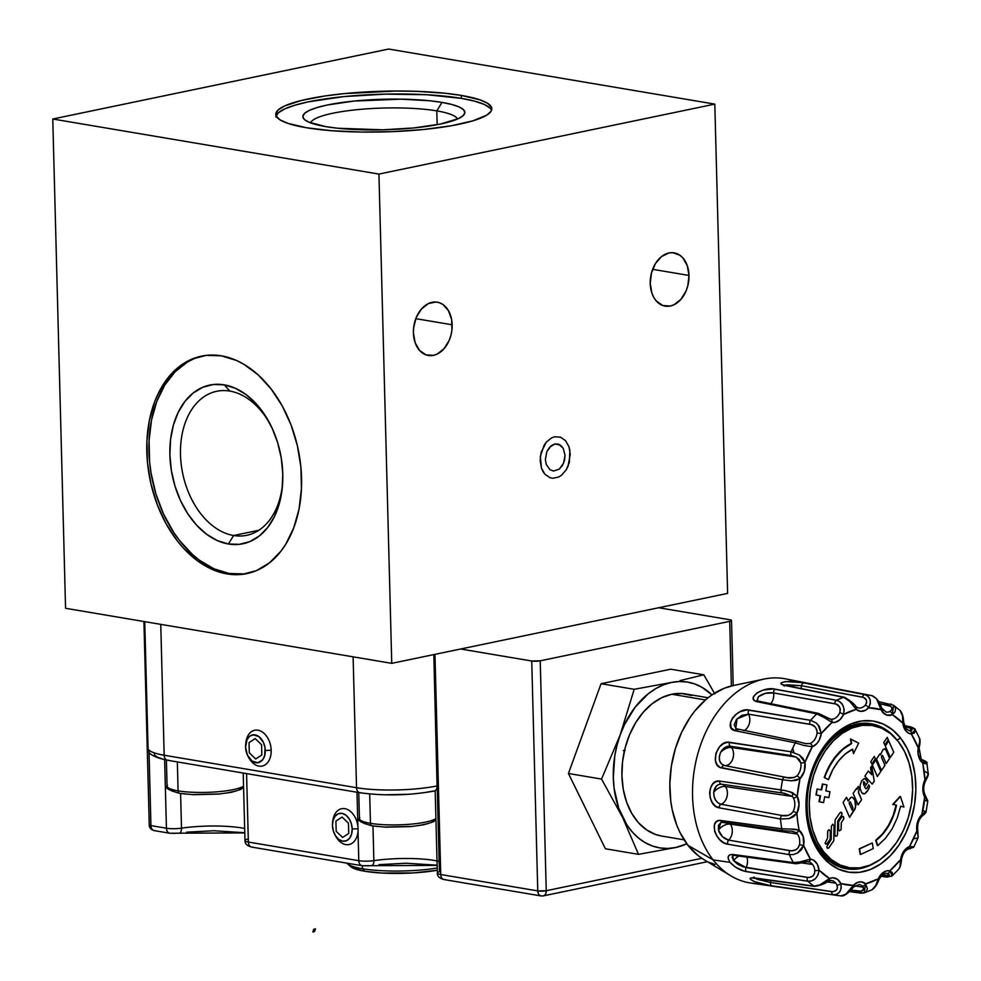<?xml version="1.0" encoding="UTF-8"?>
<svg xmlns="http://www.w3.org/2000/svg" width="981" height="981" viewBox="0 0 981 981"><rect width="100%" height="100%" fill="white"/><g stroke="black" fill="none" stroke-linecap="round" stroke-linejoin="round"><path stroke-width="1.47" d="M708.098 697.736L685.584 693.935A72.054 51.012 99.6 0 0 671.74 694.241L705.437 699.931L671.74 694.241A72.054 51.012 99.6 0 0 622.138 766.136A72.054 51.012 99.6 0 0 661.599 836.033L684.1 839.834M605.4 848.761L638.521 854.353L675.75 847.51A84.059 59.51 -80.4 0 1 622.457 817.124L638.521 854.353L622.457 817.124L601.549 779.073L622.457 817.124A84.059 59.51 -80.4 0 1 620.299 734.597L601.549 779.073L568.428 773.482L605.4 848.761L638.521 854.353L675.75 847.51A84.059 59.51 -80.4 0 0 686.81 843.783L675.75 847.51L667.865 848.442L660.078 847.952L652.512 846.039L645.314 842.74L638.606 838.105L632.487 832.219L627.08 825.193L618.717 808.172L614.106 788.209L613.309 777.541L614.793 755.75L617.061 745.008L634.192 689.3L601.071 683.708L568.428 773.482L601.549 779.073L620.299 734.597A84.059 59.51 -80.4 0 1 671.421 682.457L634.192 689.3L620.299 734.597L624.443 724.701L635.173 707.154L648.527 693.542L655.897 688.515L663.573 684.799L671.421 682.457L679.318 681.525L687.105 682.016L694.658 683.929L701.856 687.24L711.961 694.891A84.059 59.51 -80.4 0 0 671.421 682.457L634.192 689.3L601.071 683.708L670.685 669.201L703.806 674.793L714.83 693.923L703.806 674.793L679.956 680.618L703.806 674.793L670.685 669.201M691.654 695.517L681.856 693.506L671.74 694.241L661.685 697.699L652.107 703.745L643.34 712.145L635.737 722.58L629.594 734.634L625.142 747.853L622.543 761.747L621.917 775.75L623.266 789.337L626.552 802.004L631.654 813.237L638.361 822.618L646.418 829.779L655.529 834.463L661.819 836.07M792.17 796.388L793.126 792.991M793.862 752.452L792.685 748.184M436.803 110.89L437.17 124.673L436.803 110.89A73.55 13.857 -1.5 0 0 358.457 109.541A73.55 13.857 -1.5 0 0 310.658 122.907A73.55 13.857 178.5 0 1 358.457 109.541A73.55 13.857 178.5 0 1 436.803 110.89L441.99 102.404L436.803 110.89A73.55 13.857 178.5 0 1 457.404 119.069A73.55 13.857 -1.5 0 0 436.803 110.89M325.729 126.623A81.055 15.267 178.5 0 1 304.417 119.523A81.055 15.267 178.5 0 1 346.134 101.95A81.055 15.267 178.5 0 1 441.99 102.404L429.862 100.773L400.837 99.155L353.957 101.068L327.409 104.979L317.157 107.53L309.456 110.338L304.625 113.318L302.835 116.334L304.159 119.29L308.549 122.049L325.729 126.623L337.856 128.253L382.676 129.811L413.774 127.947L440.31 124.047L458.262 118.689L463.093 115.709L464.884 112.692L463.559 109.737L459.169 106.978L451.885 104.501L441.99 102.404A81.055 15.267 178.5 0 1 463.461 115.353A81.055 15.267 178.5 0 1 407.14 128.56A81.055 15.267 178.5 0 1 325.729 126.623M275.833 116.947L278.212 112.913L284.662 108.952L294.913 105.2L308.586 101.803L343.988 96.592L385.447 94.115L426.661 94.728L461.377 98.37L474.571 101.153L484.271 104.464L490.132 108.155L491.579 110.215A108.082 20.356 -1.5 0 0 461.377 98.37L461.291 95.415A108.082 20.356 178.5 0 1 491.824 108.732A108.082 20.356 178.5 0 1 424.65 129.382A108.082 20.356 178.5 0 1 306.28 127.714L287.764 123.324L279.941 119.817L276.115 115.979L275.747 113.992L278.138 109.97L284.576 105.997L301.277 100.503L325.079 95.954L343.902 93.649L395.944 91.025L416.655 91.331L445.116 93.256L461.291 95.415L479.807 99.804L487.618 103.312L491.456 107.15L491.812 109.136L491.138 111.147L486.711 115.157L472.732 120.884L451.101 125.801L423.669 129.48L392.805 131.626L361.155 132.055L331.468 130.706L306.28 127.714A108.082 20.356 178.5 0 1 275.747 114.397A108.082 20.356 178.5 0 1 342.921 93.747A108.082 20.356 178.5 0 1 461.291 95.415L461.377 98.37A108.082 20.356 -1.5 0 0 346.649 96.334A108.082 20.356 -1.5 0 0 276.066 115.856M202.613 355.907A111.086 75.611 -101.8 0 0 150.093 466.416A111.086 75.611 -101.8 0 0 229.198 573.48L227.04 573.922A111.086 75.611 78.2 0 1 147.849 466.061A111.086 75.611 78.2 0 1 201.534 356.128A111.086 75.611 78.2 0 1 221.326 355.821A111.086 75.611 78.2 0 1 300.517 463.682A111.086 75.611 78.2 0 1 246.832 573.615A111.086 75.611 78.2 0 1 227.04 573.922L229.198 573.48L214.042 568.833L199.376 560.176L192.386 554.449L179.462 540.433L173.649 532.303L163.594 514.154L155.954 494.093L151.025 472.891L149.627 462.112L149.063 440.739L151.479 420.273L156.764 401.499L164.722 385.141L175.047 371.836L187.346 362.087L194.091 358.666M229.824 391.088A73.55 50.068 -101.8 0 0 180.492 454.657A73.55 50.068 -101.8 0 0 233.613 535.516L228.426 544.001A81.055 55.181 78.2 0 1 169.885 454.89A81.055 55.181 78.2 0 1 224.257 384.846L229.824 391.088A73.55 50.068 78.2 0 1 271.087 425.975A73.55 50.068 -101.8 0 0 229.824 391.088L224.257 384.846A81.055 55.181 78.2 0 1 270.425 424.65A81.055 55.181 78.2 0 1 282.638 483.277A81.055 55.181 78.2 0 1 228.426 544.001L233.613 535.516A73.55 50.068 78.2 0 1 181.166 464.087A73.55 50.068 78.2 0 1 216.715 391.296A73.55 50.068 78.2 0 1 229.824 391.088M258.825 530.267L233.613 535.516L258.825 530.267M650.231 283.534A27.014 19.13 -80.4 0 1 674.106 252.853A27.014 19.13 -80.4 0 1 688.993 275.453L652.635 269.321L688.993 275.453L687.252 265.606L682.825 257.88L679.796 255.195L672.708 252.681L668.919 252.963L661.55 256.531L655.418 263.582L651.445 273.074L650.231 283.534L651.973 293.368L653.886 297.586L656.399 301.106L662.837 305.545L670.305 306.023L674.07 304.723L680.949 299.303L686.111 290.879L687.779 285.912L688.993 275.453A27.014 19.13 -80.4 0 1 665.118 306.133A27.014 19.13 -80.4 0 1 650.231 283.534M413.406 332.866A27.014 19.13 -80.4 0 1 437.281 302.185A27.014 19.13 -80.4 0 1 452.155 324.785L415.797 318.653L452.155 324.785A27.014 19.13 -80.4 0 1 428.28 355.465A27.014 19.13 -80.4 0 1 413.406 332.866L415.147 342.7L419.561 350.438L425.999 354.877L433.467 355.355L437.244 354.055L444.123 348.635L449.273 340.211L450.941 335.244L451.922 330.045L451.652 319.696L448.501 310.732L442.971 304.527L439.549 302.773L435.883 302.013L428.317 303.595L421.438 309.015L416.275 317.439L413.639 327.605L413.406 332.866M727.62 593.395L714.806 104.121L388.635 49.05L52.766 119.008L65.568 608.294L391.75 663.352L727.62 593.395L391.75 663.352L378.936 174.078L714.806 104.121L727.62 593.395M570.28 454.289L568.931 446.625L565.485 440.616L560.482 437.158L554.67 436.79L551.739 437.796L546.38 442.014L541.083 452.425L540.139 460.567L541.487 468.219L542.971 471.493L544.933 474.24L549.936 477.686L552.793 478.274L558.68 477.048L561.475 475.282L566.245 469.789L569.336 462.419L569.887 450.316L568.931 446.625L565.485 440.616L560.482 437.158L554.67 436.79L551.739 437.796L546.38 442.014L544.173 445.055L540.323 456.484L541.487 468.219L544.933 474.24L549.936 477.686L552.793 478.274L558.68 477.048L561.475 475.282L566.245 469.789L568.036 466.282L570.28 454.289M282.724 481.794A73.55 50.068 78.2 0 1 246.721 535.307A73.55 50.068 78.2 0 1 233.613 535.516A73.55 50.068 -101.8 0 0 282.724 481.806M244.232 573.934L229.198 573.48A111.086 75.611 -101.8 0 0 247.911 573.382M224.257 384.846L213.282 384.515L202.809 387.25L193.245 392.964L184.943 401.413L178.235 412.29L173.379 425.165L170.559 439.549L169.885 454.89L171.381 470.598L174.974 486.073L180.553 500.715L187.898 513.958L196.703 525.301L206.66 534.302L217.365 540.617L228.426 544.001L239.401 544.332L249.861 541.598L259.438 535.884L267.727 527.435L274.435 516.558L279.291 503.682L282.111 489.298L282.786 473.958L281.302 458.25L277.697 442.774L272.117 428.133L264.784 414.889L255.967 403.547L246.01 394.546L235.305 388.231L224.257 384.846M378.936 174.078L391.75 663.352L65.568 608.294L52.766 119.008L378.936 174.078L714.806 104.121L388.635 49.05L52.766 119.008L378.936 174.078M221.326 355.821L206.292 355.367L191.945 359.12L178.824 366.943L167.457 378.519L158.272 393.418L154.606 401.94L149.32 420.714L146.917 441.18L147.469 462.566L150.988 484.025L157.303 504.761L166.194 523.964L177.316 540.887L183.582 548.293L197.218 560.629L211.896 569.287L227.04 573.922L242.074 574.375L256.433 570.623L269.542 562.8L280.909 551.224L285.802 544.148L293.76 527.803L299.046 509.029L301.449 488.563L300.897 467.177L297.39 445.717L291.063 424.981L282.172 405.778L271.05 388.856L258.138 374.852L243.913 364.307L236.47 360.456L221.326 355.821M545.375 459.476L546.834 451.64L551.114 445.766L554.854 443.952L558.643 444.197L563.192 448.231L565.044 455.38L564.431 460.69L562.42 465.497L559.305 469.09L553.64 471.039L550.034 469.764L546.258 464.479L545.375 459.476L546.258 464.479L550.034 469.764L553.64 471.039L559.305 469.09L563.585 463.204L565.044 455.38L563.192 448.231L560.384 445.092L554.854 443.952L549.446 447.361L546.834 451.64L545.375 459.476M243.558 786.137A39.032 7.357 178.5 0 1 178.101 790.858A3.004 2.121 99.6 0 0 179.719 793.359A3.004 2.121 -80.4 0 1 178.101 790.858A39.032 7.357 -1.5 0 0 243.558 786.137M177.34 761.918L178.101 790.858L177.34 761.918M243.595 787.522L240.762 789.447L231.675 792.231L218.775 794.07L193.539 794.708L179.744 793.371C168.965 790.355 164.747 787.915 167.077 786.051A39.032 7.357 -1.5 0 0 178.101 790.858A39.032 7.357 178.5 0 1 167.408 785.045M185.716 794.083L180.332 793.359A3.004 2.121 -80.4 0 1 179.719 793.359M191.896 794.573L219.462 793.948M225.728 793.175L235.808 791.078M239.229 789.828L242.172 787.167M170.743 790.097L172.693 791.324M435.907 818.608A39.032 7.357 178.5 0 1 370.462 823.341A3.004 2.121 99.6 0 0 372.081 825.843A3.004 2.121 -80.4 0 1 370.462 823.341A39.032 7.357 -1.5 0 0 435.907 818.608M369.69 793.985L370.462 823.341L369.69 793.985M378.077 826.554L372.682 825.83A3.004 2.121 -80.4 0 1 372.081 825.843C361.327 822.826 357.109 820.386 359.426 818.522A39.032 7.357 -1.5 0 0 370.462 823.341A39.032 7.357 178.5 0 1 359.769 817.516M384.258 827.044L411.812 826.431M418.09 825.659L428.17 823.562M431.591 822.311L434.534 819.638M363.105 822.568L365.055 823.807M334.889 834.708A14.163 9.638 78.2 0 1 332.473 825.597L333.356 831.042L335.612 835.91L338.899 839.466L342.7 841.158L346.44 840.742L349.567 838.265L351.578 834.12L352.191 828.933L358.09 828.786L352.191 828.933A14.163 9.638 78.2 0 1 345.962 840.925A14.163 9.638 78.2 0 1 334.889 834.708L335.735 836.253A18.296 12.446 -101.8 0 0 350.033 844.285A18.296 12.446 -101.8 0 0 358.09 828.786A18.296 12.446 78.2 0 1 349.175 844.518A18.296 12.446 78.2 0 1 335.294 835.42M336.189 831.312L335.919 821.097L342.062 817.05L348.476 823.218L348.733 833.421L342.602 837.467L336.189 831.312L335.919 821.097L342.062 817.05L348.476 823.218L348.733 833.421L342.602 837.467L336.189 831.312M352.191 828.933L351.308 823.476L349.052 818.608L345.766 815.052L341.964 813.359L338.224 813.776L335.097 816.253L333.086 820.398L332.473 825.597A14.163 9.638 78.2 0 1 332.534 823.402A14.163 9.638 78.2 0 1 342.749 813.531A14.163 9.638 78.2 0 1 352.191 828.933M332.633 822.593A18.296 12.446 78.2 0 1 341.719 808.712A18.296 12.446 78.2 0 1 358.09 828.786A18.296 12.446 -101.8 0 0 345.888 808.908A18.296 12.446 -101.8 0 0 332.694 821.649L332.534 823.402M247.985 756.228L248.831 757.773A18.296 12.446 -101.8 0 0 263.141 765.805A18.296 12.446 -101.8 0 0 271.185 750.306L265.299 750.453A14.163 9.638 78.2 0 1 259.058 762.445A14.163 9.638 78.2 0 1 247.985 756.228A14.163 9.638 78.2 0 1 245.569 747.117L247.433 755.125L251.994 760.998L257.709 762.752L262.663 759.797L264.686 755.652L265.029 747.706L263.435 742.445L258.874 736.584L253.147 734.83L249.652 736.302L247.028 739.674L245.569 747.117A14.163 9.638 78.2 0 1 245.642 744.935A14.163 9.638 78.2 0 1 255.857 735.063A14.163 9.638 78.2 0 1 265.299 750.453L271.185 750.306A18.296 12.446 78.2 0 1 262.27 766.051A18.296 12.446 78.2 0 1 248.401 756.94M249.297 752.832L249.027 742.629L255.158 738.583L261.571 744.738L261.841 754.953L255.698 759L249.297 752.832L249.027 742.629L255.158 738.583L261.571 744.738L261.841 754.953L255.698 759L249.297 752.832M245.728 744.125A18.296 12.446 78.2 0 1 254.815 730.232A18.296 12.446 78.2 0 1 271.185 750.306A18.296 12.446 -101.8 0 0 258.996 730.428A18.296 12.446 -101.8 0 0 245.79 743.181L245.642 744.935M314.594 931.533L312.865 931.95L313.724 929.277L315.453 928.872L314.594 931.533M437.023 788.221L437.268 785.879A57.045 10.742 178.5 0 1 437.17 785.891A6.009 4.083 78.2 0 1 434.276 791.054A6.009 4.083 78.2 0 1 433.136 791.078L425.313 792.452M625.155 750.416L623.291 750.575M360.996 792.709A6.009 4.255 -80.4 0 1 359.843 792.734A6.009 4.255 -80.4 0 1 356.532 787.706L164.17 755.235A6.009 4.255 99.6 0 0 167.481 760.25C153.244 757.246 146.77 753.236 148.057 748.209A57.045 10.742 -1.5 0 0 164.17 755.235A57.045 10.742 178.5 0 1 148.057 748.135M168.634 760.226A6.009 4.255 -80.4 0 1 167.42 760.25A6.009 4.255 -80.4 0 1 164.17 755.235L160.749 624.357L164.17 755.235L356.532 787.706A57.045 10.742 -1.5 0 0 437.17 785.891A57.045 10.742 -1.5 0 0 437.268 785.879L433.823 654.597L437.121 787.743M434.276 791.054A6.009 4.083 -101.8 0 0 437.17 785.891A57.045 10.742 178.5 0 1 356.532 787.706L353.111 656.829L356.532 787.706A6.009 4.255 99.6 0 0 359.782 792.722M406.821 794.303L386.906 794.757M162.208 758.865L157.549 757.234L154.863 755.407L154.262 753.482M445.19 879.528A6.009 4.255 -80.4 0 1 444.037 879.552L541.058 895.935A6.009 4.255 -80.4 0 1 537.76 890.907C538.103 894.439 539.587 896.107 542.211 895.911L543.29 895.886A6.009 4.083 78.2 0 1 542.211 895.911C544.749 895.984 546.086 894.255 546.245 890.723L537.76 890.907L440.727 874.525A6.009 4.255 99.6 0 0 444.037 879.552A6.009 4.255 -80.4 0 1 440.727 874.525A12.005 2.256 178.5 0 1 437.342 873.053A12.005 2.256 178.5 0 1 439.427 871.717L437.268 789.178A12.005 2.256 178.5 0 0 436.631 789.398M439.157 861.441A48.032 9.05 -1.5 0 0 373.871 860.644A6.009 3.151 81.7 0 1 371.541 865.708L372.375 865.316M166.427 828.222A6.009 4.255 99.6 0 0 169.725 833.237A6.009 4.255 -80.4 0 1 166.427 828.222L150.939 825.61A6.009 4.255 99.6 0 0 154.25 830.625A6.009 4.255 -80.4 0 1 150.939 825.61A6.009 1.128 178.5 0 1 149.247 824.862A6.009 1.128 -1.5 0 0 150.939 825.61L149.014 751.765L150.939 825.61L166.427 828.222A12.005 2.256 -1.5 0 0 181.51 828.16A12.005 2.256 178.5 0 1 166.427 828.222L164.636 759.735L166.427 828.222M172.546 833.396L178.432 833.188A6.009 3.151 -98.3 0 0 179.143 833.237A6.009 3.151 -98.3 0 0 181.51 828.16A6.009 3.151 81.7 0 1 179.192 833.225L180.014 832.844M244.661 828.491A48.032 9.05 -1.5 0 0 181.51 828.16L180.602 793.506L181.51 828.16A48.032 9.05 -1.5 0 1 244.661 828.491M252.828 847.044A6.009 4.255 -80.4 0 1 251.676 847.081A6.009 4.255 -80.4 0 1 248.365 842.054A12.005 2.256 178.5 0 1 244.98 840.57A12.005 2.256 178.5 0 1 247.065 839.233M358.788 860.693L248.365 842.054A6.009 4.255 99.6 0 0 251.676 847.081C247.065 845.892 244.833 843.721 244.98 840.57A12.005 2.256 -1.5 0 0 248.365 842.054L246.574 773.604L248.365 842.054L358.788 860.693A6.009 4.255 99.6 0 0 362.087 865.72A6.009 4.255 -80.4 0 1 362.087 865.72A6.009 4.255 -80.4 0 1 358.788 860.693A12.005 2.256 -1.5 0 0 373.871 860.644A12.005 2.256 178.5 0 1 358.788 860.693L358.016 831.361L358.788 860.693M370.793 865.671A6.009 3.151 -98.3 0 0 371.505 865.708A6.009 3.151 -98.3 0 0 373.871 860.644L372.964 825.99L373.871 860.644A48.032 9.05 -1.5 0 1 437.023 860.962M368.905 865.867L363.24 865.696M244.772 832.71L213.772 830.76L186.598 832.17M437.134 865.181L406.134 863.231L378.96 864.653M169.774 833.249A6.009 4.255 -80.4 0 1 169.738 833.237L244.772 832.918M155.403 830.6A6.009 4.255 -80.4 0 1 154.25 830.625C150.915 829.619 149.247 827.694 149.247 824.862L143.925 621.513M356.998 792.256L357.881 826.161L356.998 792.256M541.058 895.935L543.29 895.886A6.009 4.083 78.2 0 0 546.245 890.723L701.832 858.314L546.245 890.723L540.224 660.814L531.739 661.01L537.76 890.907A6.009 1.128 -1.5 0 0 546.245 890.723L540.224 660.814A6.009 1.128 178.5 0 1 531.739 661.01L460.641 649.005L531.739 661.01L537.76 890.907L440.727 874.525L434.963 654.352L440.727 874.525A12.005 2.256 -1.5 0 1 437.342 873.053C437.195 876.205 439.427 878.363 444.037 879.552M540.224 660.814L729.692 621.353L731.385 685.989L729.692 621.353L540.224 660.814M658.729 607.742L729.815 619.747L731.507 620.507L729.692 621.353A6.009 1.128 178.5 0 0 731.507 620.495A6.009 1.128 178.5 0 0 729.815 619.747L658.729 607.742M346.931 863.157A57.045 10.742 -1.5 0 0 362.48 868.737A57.045 10.742 178.5 0 1 347.482 863.746L350.499 866.505A54.041 10.178 -1.5 0 0 364.711 871.238L362.48 868.737L362.406 865.769L362.48 868.737A57.045 10.742 -1.5 0 0 437.207 868.013A57.045 10.742 178.5 0 1 362.48 868.737L364.711 871.238A54.041 10.178 -1.5 0 0 437.268 870.257L413.234 872.931L382.063 873.053L364.711 871.238L353.258 868.197L350.34 866.346M827.535 861.122L826.394 861.244M764.027 679.073L733.003 685.621A91.515 64.783 99.6 0 0 674.621 751.201A91.515 64.783 99.6 0 0 688.012 845.364L713.113 859.871A103.581 73.317 -80.4 0 1 697.957 753.298A103.581 73.317 -80.4 0 1 764.027 679.073A103.581 73.317 -80.4 0 1 794.892 681.648M912.796 847.658L910.11 847.609C914.979 847.241 914.795 846.861 909.534 846.468A14.96 10.595 99.6 0 0 900.583 859.65A89.418 63.299 -80.4 0 1 889.804 870.797A14.96 10.595 99.6 0 0 878.265 878.792A89.418 63.299 -80.4 0 1 865.683 883.82A14.96 10.595 99.6 0 0 853.298 885.414A89.418 63.299 -80.4 0 1 840.827 883.574A14.96 10.595 99.6 0 0 829.497 878.51A89.418 63.299 -80.4 0 1 819.037 870.098L818.117 874.819L815.444 878.645L811.728 880.864L807.964 881.257L744.432 871.202L735.407 867.094L730.122 862.385L713.113 859.871A103.581 73.317 99.6 0 0 750.87 883.059L837.063 895.432A101.423 71.797 -80.4 0 1 833.335 894.746L769.962 885.549L753.764 881.428L750.465 879.221L750.588 878.154L752.599 877.787L813.985 886.101A101.423 71.797 -80.4 0 1 807.964 881.257A101.423 71.797 99.6 0 0 813.985 886.101L754.23 877.921A3.004 2.146 97.8 0 0 754.941 878.179A3.004 2.146 -82.2 0 1 754.23 877.921C741.906 877.039 760.177 885.205 771.986 885.855L833.335 894.746A101.423 71.797 99.6 0 0 837.063 895.432A101.423 71.797 99.6 0 0 840.521 895.8A101.423 71.797 -80.4 0 1 837.063 895.432L840.913 895.849L845.745 894.329L853.298 885.414A3.004 1.435 42.7 0 1 853.421 887.082A3.004 1.435 42.7 0 1 852.452 887.327M877.995 879.798A3.004 0.736 24.1 0 0 878.915 879.663C877.112 884.629 874.807 887.989 872.011 889.767L875.775 885.524L878.265 878.792A3.004 0.736 24.1 0 1 878.915 879.663A3.004 0.736 -155.9 0 0 878.265 878.792L865.683 883.82L861.171 881.87L857.885 882.287L853.298 885.414A3.004 1.435 -137.3 0 1 853.421 887.082L859.086 884.543A11.956 8.461 -80.4 0 1 862.348 886.064A3.004 1.95 -49.3 0 0 865.683 883.82L864.126 892.906L849.62 891.447M891.521 876.278L885.818 876.168A3.004 2.121 97.7 0 0 887.118 877.112A3.004 2.121 -82.3 0 1 885.818 876.168L888.614 876.548A3.004 2.121 -82.3 0 1 887.118 877.112L892.318 875.763L898.841 869.019L900.067 866.26L900.583 859.65L901.465 859.712L900.583 859.65L889.804 870.797L892.33 872.587L892.452 875.628M907.965 849.031L913.667 847.241L918.093 837.835L917.75 830.122A3.004 0.895 171.4 0 1 916.867 830.932A3.004 0.895 -8.6 0 0 917.75 830.122C917.186 824.53 918.559 819.932 921.882 816.339A3.004 1.521 -134.5 0 0 921.87 814.549A3.004 1.521 45.5 0 1 921.895 816.327C924.74 814.12 926.15 812.538 926.113 811.581L927.805 800.925L924.47 800.582A101.423 71.797 -80.4 0 1 922.863 810.711L926.125 811.545M904.715 726.394L914.733 729.128M760.165 883.55A103.581 73.317 99.6 0 0 760.177 883.55A103.581 73.317 -80.4 0 1 730.808 875.825A103.581 73.317 -80.4 0 1 713.113 859.871L730.122 862.385C734.708 867.339 740.14 870.417 746.418 871.631L807.964 881.257C814.205 881.428 817.896 877.713 819.037 870.098A3.004 0.785 173.7 0 1 814.855 870.527C814.721 875.31 812.256 877.627 807.449 877.455A3.004 2.085 98.8 0 0 807.964 881.257A3.004 2.085 -81.2 0 1 807.449 877.455L742.862 866.763L737.651 864.2L733.604 860.607L732.096 857.075L733.592 854.905M815.628 761.477L822.36 749.607L830.515 739.539L839.748 731.654L849.705 726.247L860.03 723.524L870.294 723.61L880.129 726.48L889.142 732.034L895.837 738.619A73.55 52.067 99.6 0 0 821.771 750.502A73.55 52.067 99.6 0 0 820.68 852.464A73.55 52.067 99.6 0 0 874.844 862.851L867.964 866.272L857.652 868.994L847.376 868.908L837.541 866.039L828.528 860.484L820.68 852.464L821.22 855.113L820.68 852.464L814.304 842.287L809.632 830.331L806.848 817.075L806.063 803.022L807.314 788.699L806.002 803.647L806.823 818.277L809.717 832.084L814.573 844.518L821.22 855.113A76.555 54.2 -80.4 0 1 822.973 748.062A76.555 54.2 -80.4 0 1 900.644 738.117A76.555 54.2 -80.4 0 1 898.89 845.168A76.555 54.2 -80.4 0 1 821.22 855.113L829.386 863.464L838.767 869.24L848.994 872.232L859.687 872.317L870.429 869.485L880.803 863.856L890.417 855.653L898.89 845.168L905.904 832.82L911.202 819.086L914.562 804.481L915.849 789.582L915.04 774.953L912.146 761.146L907.29 748.711L900.644 738.117L897.063 740.017L900.644 738.117L892.477 729.766L883.096 723.99L872.857 720.998L862.164 720.912L851.434 723.745L841.06 729.374L831.447 737.577L822.973 748.062L815.947 760.41L810.662 774.144L807.302 788.736L810.539 774.671M891.435 704.358A3.004 2.109 101.3 0 0 890.822 704.088A3.004 2.109 -78.7 0 1 891.435 704.358L894.316 705.854L895.641 708.674L894.966 711.973L892.367 714.72A3.004 1.925 66.4 0 0 889.877 711.532C892.992 708.883 892.563 706.86 888.614 705.449A3.004 2.109 -78.7 0 1 890.822 704.088A3.004 2.109 101.3 0 0 888.614 705.449L879.822 703.733L890.699 706.332L891.95 707.988L891.729 710.011L889.877 711.532A11.956 8.461 -80.4 0 1 886.027 712.01L881.649 708.024A3.004 1.484 154.9 0 1 881.024 709.643A14.96 10.595 99.6 0 0 882.471 712.022A14.96 10.595 99.6 0 0 892.367 714.72A3.004 1.925 -113.6 0 0 889.877 711.532A11.956 8.461 -80.4 0 1 886.039 712.01M881.968 709.386A3.004 1.778 142 0 1 882.765 709.839A3.004 1.778 142 0 1 882.471 712.022A3.004 1.778 -38 0 0 882.765 709.839M909.277 727.448A3.004 2.121 -78.5 0 1 910.871 726.933A3.004 2.121 101.5 0 0 909.277 727.448L904.789 726.553L911.913 728.748L911.717 730.477L909.73 730.759A11.956 8.461 -80.4 0 1 909.24 730.686L905.953 728.503A3.004 1.778 142 0 1 905.671 730.698A14.96 10.595 99.6 0 0 911.374 734.082A3.004 2.121 -83.7 0 0 909.73 730.759A11.956 8.461 -80.4 0 1 909.24 730.686M905.181 728.061A3.004 1.778 142 0 1 905.966 728.515L903.709 722.445A3.004 0.785 173.7 0 1 902.814 723.132A14.96 10.595 99.6 0 0 905.671 730.698A3.004 1.778 -38 0 0 905.966 728.515M918.265 747.841L918.265 747.816A11.956 8.461 -80.4 0 0 920.386 758.509A3.004 1.778 142 0 1 921.171 758.975A3.004 1.778 142 0 1 920.889 761.158A14.96 10.595 99.6 0 0 922.716 762.96A3.004 1.987 -53 0 0 922.447 760.238A3.004 1.987 127 0 1 922.716 762.96A89.418 63.299 -80.4 0 1 924.924 779.907A14.96 10.595 99.6 0 0 924.642 796.977A89.418 63.299 -80.4 0 1 921.87 814.549A14.96 10.595 99.6 0 0 916.867 830.932L909.534 846.468A3.004 1.962 70 0 1 908.504 848.921A3.004 1.962 70 0 1 907.805 848.994A11.956 8.461 -80.4 0 0 900.644 859.54L901.465 859.712C902.63 853.948 904.96 850.355 908.467 848.933L908.59 848.896M784.812 685.314L786.713 684.738A10.202 6.058 -38 0 0 786.284 685.572A10.202 6.058 142 0 1 786.713 684.738L801.538 685.719A10.301 7.284 -80.4 0 1 800.888 688.515A10.301 7.284 99.6 0 0 801.538 685.719L863.648 697.466L866.346 699.993L866.677 702.654L865.303 705.204A11.956 8.461 -80.4 0 1 858.375 707.951L856.045 706.774C854.758 704.297 850.944 701.133 844.58 697.307A3.004 2.146 101.4 0 0 843.77 697.356A3.004 2.146 -78.6 0 1 844.58 697.307L785.389 685.388A3.004 2.146 101.4 0 0 784.592 685.425L843.77 697.356L850.564 702.065M757.148 700.508L758.374 696.743C762.801 693.457 767.878 692.181 773.592 692.929A3.004 2.072 -79.8 0 1 775.198 689.189C763.439 685.915 744.824 698.815 757.111 701.722A3.004 2.121 -78.4 0 1 758.718 701.207A3.004 2.121 101.6 0 0 757.111 701.722L816.805 713.91A3.004 2.121 -78.5 0 1 818.424 713.371L758.705 701.207L757.038 700.201L758.374 696.743A10.202 6.058 -38 0 0 757.663 700.863A10.202 6.058 142 0 1 758.374 696.743L765.499 693.297L773.592 692.929A10.301 7.284 -80.4 0 1 770.747 703.659A10.301 7.284 99.6 0 0 773.592 692.929L836.07 704.064L839.331 706.614L840.374 709.545L839.748 712.746A11.956 8.461 -80.4 0 1 830.515 719.134L829.276 718.779M724.787 765.585L724.334 765.499C719.404 763.574 718.129 759.245 720.52 752.501C723.12 748.013 726.345 745.928 730.22 746.222A3.004 2.072 -81.3 0 1 729.557 742.31C717.148 739.588 709.091 765.989 721.734 767.951A3.004 2.085 -79 0 1 724.334 765.499L724.334 765.499A3.004 2.085 101 0 0 721.734 767.951L782.556 779.748A3.004 2.085 -79.1 0 1 784.959 777.222L724.334 765.499A10.301 7.284 99.6 0 0 732.562 759.49A10.301 7.284 99.6 0 0 731.519 747.51L796.18 757.062L799.294 759.417L800.827 762.875A11.956 8.461 -80.4 0 1 796.83 775.971L794.218 777.516L787.669 777.688L724.334 765.499L721.489 763.954L719.649 760.827L719.281 756.731L720.52 752.501A10.202 6.058 142 0 1 731.519 747.51A10.301 7.284 99.6 0 0 730.22 746.222L791.557 755.603L796.18 757.062L731.519 747.51A10.202 6.058 -38 0 0 720.52 752.501L724.885 747.559L730.22 746.222A10.301 7.284 -80.4 0 1 731.519 747.51A10.301 7.284 -80.4 0 1 732.611 759.355A10.301 7.284 -80.4 0 1 724.542 765.536M737.479 786.48L784.739 793.335L792.329 796.413L725.364 786.517A10.301 7.284 99.6 0 0 721.611 784.211L721.293 784.162M721.832 784.248A10.301 7.284 -80.4 0 1 725.364 786.517A10.202 6.058 -38 0 0 713.702 792.305L716.302 786.112L718.717 784.493L721.391 784.187A3.004 2.085 -81.9 0 1 721.317 784.175A3.004 2.085 -81.9 0 1 719.662 781.097C707.056 778.84 706.602 806.357 719.22 807.829L780.484 819.012A101.423 71.797 99.6 0 0 781.759 828.773L720.876 820.484A3.004 2.109 97.7 0 0 722.494 822.409A3.004 2.109 -82.3 0 1 720.876 820.484C708.221 818.743 715.443 843.194 727.89 844.224L789.398 854.659A101.423 71.797 99.6 0 0 793.347 862.557L733.015 854.488C727.694 854.5 726.737 857.136 730.122 862.385L728.331 859.172L728.27 856.462L729.925 854.77L733.015 854.488A3.004 2.134 97.6 0 0 734.315 855.432A3.004 2.134 -82.4 0 1 733.015 854.488L793.347 862.557A3.004 2.121 97.7 0 0 794.671 863.538A3.004 2.121 -82.3 0 1 793.347 862.557L799.589 862.005L810.478 859.148A3.004 2.121 96.3 0 1 808.074 861.784A3.004 2.121 96.3 0 1 808.013 861.772A3.004 2.121 -83.7 0 0 808.074 861.784A11.956 8.461 -80.4 0 1 808.221 861.796A11.956 8.461 -80.4 0 1 812.575 864.469L801.575 862.851L812.575 864.469A11.956 8.461 -80.4 0 1 814.855 870.527L814.463 873.74L812.587 876.18L808.7 877.541L746.038 867.596A3.004 2.072 98.9 0 0 746.418 871.631A3.004 2.072 -81.1 0 1 746.038 867.596L733.604 860.607A10.202 6.058 142 0 1 738.963 856.045A10.202 6.058 -38 0 0 733.604 860.607L732.648 855.542L734.315 855.432L794.671 863.538A3.004 2.121 -82.3 0 0 796.143 862.998L797.406 863.096M792.121 831.214L795.898 832.575A11.956 8.461 -80.4 0 1 797.357 834.022L730.269 824.101A10.301 7.284 99.6 0 0 729.619 823.378A10.301 7.284 -80.4 0 1 730.269 824.101A10.202 6.058 -38 0 0 718.435 830.098L718.423 825.413L720.876 822.593M794.671 863.538C796.658 864.506 807.976 860.95 808.062 861.784L808.209 861.796A11.956 8.461 -80.4 0 1 812.575 864.469A11.956 8.461 -80.4 0 1 814.855 870.527A3.004 0.785 -6.3 0 0 819.037 870.098A14.96 10.595 99.6 0 0 810.478 859.148A89.418 63.299 -80.4 0 1 803.623 845.426L799.49 844.69C798.031 849.264 794.868 851.263 789.999 850.711L728.687 840.128C723.892 838.927 720.483 835.591 718.435 830.098L720.814 822.618L722.519 822.421L783.402 830.748A3.004 2.109 -82.2 0 1 781.759 828.773A3.004 2.109 97.8 0 0 783.378 830.748A3.004 2.109 -82.2 0 0 784.089 830.686L785.364 830.821M754.082 876.953L752.918 878.105L814.684 886.383C820.974 885.316 825.61 883.489 828.614 880.913L831.422 880.472A11.956 8.461 -80.4 0 1 835.775 883.158L826.836 881.833L835.775 883.158A11.956 8.461 -80.4 0 1 836.928 885.046C838.13 889.326 836.413 891.533 831.778 891.692A3.004 2.085 98.2 0 0 833.335 894.746C839.344 894.5 841.845 890.773 840.827 883.574L841.257 887.952L839.761 891.815L836.83 894.243L833.335 894.746A3.004 2.085 -81.8 0 1 831.778 891.692L770.502 882.508A3.004 2.085 98.3 0 0 771.986 885.855A3.004 2.085 -81.7 0 1 770.502 882.508L754.708 878.069M826.615 881.625L827.866 880.999A3.004 1.925 66.4 0 0 828.638 880.901A3.004 1.925 -113.6 0 0 829.497 878.51A3.004 1.925 66.4 0 1 828.638 880.901M757.43 878.522A10.202 6.058 -38 0 0 756.854 879.234A10.202 6.058 142 0 1 757.43 878.522M863.305 887.192L854.684 885.917L863.305 887.192C864.212 889.89 862.875 891.239 859.307 891.239A3.004 2.109 97.8 0 0 860.926 893.164A3.004 2.109 -82.2 0 1 859.307 891.239L850.87 890.049L861.244 891.177L863.672 888.97L862.348 886.064L863.305 887.192M878.915 879.663C881.772 874.807 884.47 872.71 886.996 873.36A11.956 8.461 -80.4 0 1 887.229 873.397L889.191 874.402L888.921 875.677L882.606 874.745L888.921 875.677L881.637 875.592M746.848 857.1A10.301 7.284 -80.4 0 1 746.038 867.596A10.301 7.284 99.6 0 0 746.848 857.1M814.721 886.383A3.004 2.146 -82.2 0 1 813.985 886.101A3.004 2.146 97.8 0 0 814.721 886.383M910.294 848.688L908.394 848.884M908.504 848.921A3.004 1.962 -110 0 0 909.534 846.468L903.697 851.324L900.583 859.65M892.244 875.812L889.804 870.797A3.004 2.121 100.4 0 1 887.229 873.397L888.921 875.677L885.818 876.168M886.983 873.36A11.956 8.461 -80.4 0 1 887.229 873.397A3.004 2.121 -79.6 0 0 889.804 870.797L886.53 870.907L883.317 872.379L878.265 878.792M859.037 884.531A11.956 8.461 -80.4 0 1 862.348 886.064A3.004 1.95 130.7 0 0 865.683 883.82L867.4 888.872L866.088 891.729L864.2 892.894L872.011 889.767M861.661 893.102A3.004 2.109 -82.2 0 1 860.926 893.164L864.2 892.894M813.985 886.101L819.785 884.936L829.497 878.51L832.783 877.787L837.406 879.283L840.827 883.574A3.004 1.484 154.9 0 1 836.928 885.046A3.004 1.484 -25.1 0 0 840.827 883.574L853.298 885.414C849.705 891.937 845.438 895.395 840.521 895.8M831.496 880.484A11.956 8.461 -80.4 0 1 835.775 883.158A11.956 8.461 -80.4 0 1 836.928 885.046L837.455 887.866L836.339 890.245L832.992 891.741L770.502 882.508A10.301 7.284 99.6 0 0 770.723 880.349A10.301 7.284 -80.4 0 1 770.502 882.508L756.854 879.234M793.384 862.618L796.143 862.998M808.074 861.784A3.004 2.121 -83.7 0 0 810.478 859.148L803.721 860.84M797.688 852.943L803.623 845.426L801.416 849.767L797.725 852.918L793.384 854.537L789.398 854.659A3.004 2.072 -80.5 0 1 789.999 850.711A3.004 2.072 99.5 0 0 789.398 854.659L727.89 844.224A3.004 2.072 -80.4 0 1 728.687 840.128A3.004 2.072 99.6 0 0 727.89 844.224L723.929 842.765L719.968 839.846L716.682 835.849L714.622 831.348L714.364 824.96L716.13 821.906L719.085 820.484L781.759 828.773L795.346 829.227L799.147 830.257A3.004 1.987 127 0 1 795.898 832.575A11.956 8.461 -80.4 0 1 797.357 834.022A11.956 8.461 -80.4 0 1 799.49 844.69L798.178 847.805L795.616 849.902L791.275 850.834L728.687 840.128L722.519 836.744L718.435 830.098A10.202 6.058 142 0 1 730.269 824.101A10.301 7.284 -80.4 0 1 728.687 840.128A10.301 7.284 99.6 0 0 730.269 824.101L797.357 834.022A11.956 8.461 -80.4 0 1 799.49 844.69L803.623 845.426A14.96 10.595 99.6 0 0 799.147 830.257L790.625 829.006M723.402 822.274A3.004 2.109 -82.3 0 1 722.494 822.409M791.765 831.189L795.898 832.575A3.004 1.987 -53 0 0 799.147 830.257A89.418 63.299 -80.4 0 1 796.94 813.323L793.703 816.609L789.288 818.583L780.484 819.012A3.004 2.085 -79.7 0 1 782.102 815.518L721.06 804.273L718.117 802.924L715.615 800.165L714.021 796.413L713.702 792.305A10.202 6.058 142 0 1 725.364 786.517A10.301 7.284 -80.4 0 1 727.007 796.597A10.301 7.284 -80.4 0 1 721.06 804.273A10.301 7.284 99.6 0 0 727.007 796.597A10.301 7.284 99.6 0 0 725.364 786.517L792.329 796.413L793.371 797.847A11.956 8.461 -80.4 0 1 793.151 811.483L791.066 814.022L788.001 815.407L782.102 815.518A3.004 2.085 100.3 0 0 780.484 819.012L719.22 807.829A3.004 2.072 -79.6 0 1 721.06 804.273A3.004 2.072 100.4 0 0 719.22 807.829L715.554 806.161L712.402 802.752L710.293 798.154L709.619 793.04L710.465 788.111L712.709 784.101L715.958 781.612L719.662 781.097A3.004 2.085 98.1 0 0 721.317 784.175A3.004 2.085 98.1 0 0 721.391 784.187L782.47 792.967A3.004 2.085 -81.7 0 1 780.962 789.877L719.662 781.097L785.033 790.551L792.01 792.464L797.222 796.253A89.418 63.299 -80.4 0 1 799.993 778.681A14.96 10.595 99.6 0 0 804.984 762.298A89.418 63.299 -80.4 0 1 812.317 746.762A14.96 10.595 99.6 0 0 821.281 733.567A89.418 63.299 -80.4 0 1 832.047 722.433A14.96 10.595 99.6 0 0 843.599 714.438A89.418 63.299 -80.4 0 1 856.18 709.398A14.96 10.595 99.6 0 0 868.565 707.816A89.418 63.299 -80.4 0 1 881.024 709.643A3.004 1.484 -25.1 0 0 881.661 708.037A3.004 1.484 154.9 0 0 880.815 707.485M789.264 818.583L796.94 813.323A3.004 0.834 -153.6 0 0 793.151 811.483C790.6 815.15 786.921 816.486 782.102 815.518L721.06 804.273C716.277 802.765 713.825 798.767 713.702 792.305C714.609 786.774 717.172 784.077 721.391 784.187M736.02 728.822L734.254 724.861L736.449 719.49L741.82 715.357L748.552 714.18A3.004 2.072 -80.5 0 1 749.055 710.036C736.939 706.958 722.507 728.221 735.039 730.698A3.004 2.109 -78.6 0 1 737.246 729.324A3.004 2.109 101.4 0 0 735.039 730.698L795.309 742.838A101.423 71.797 99.6 0 0 791.091 751.789L729.557 742.31A3.004 2.072 98.7 0 0 730.22 746.222L791.557 755.603A3.004 2.085 -81.1 0 1 791.091 751.789L799.319 754.99L802.912 758.215L804.984 762.298L799.294 754.978M799.38 741.967L798.129 741.685A3.004 2.109 101.3 0 0 797.541 741.44A3.004 2.109 101.3 0 0 795.309 742.838A3.004 2.109 -78.7 0 1 797.541 741.44L735.775 728.638L737.013 718.852L748.552 714.18A10.301 7.284 -80.4 0 1 743.819 730.649A10.301 7.284 99.6 0 0 748.552 714.18L811.201 724.567L815.027 726.835L816.817 729.631L817.112 732.991A11.956 8.461 -80.4 0 1 809.95 743.537L805.327 743.598M805.597 743.647L797.565 741.44A3.004 2.109 -78.7 0 1 798.129 741.685L805.597 743.647L809.95 743.537A3.004 1.962 70 0 1 812.317 746.762A3.004 1.962 -110 0 0 809.95 743.537A11.956 8.461 -80.4 0 0 817.112 732.991L821.281 733.567L817.933 724.591M737.246 729.324A3.004 2.109 -78.6 0 1 738.006 729.717M810.6 720.324L749.055 710.036A3.004 2.072 99.5 0 0 748.552 714.18L809.95 724.26A3.004 2.072 -80.4 0 1 810.6 720.324L816.217 722.985L819.429 726.565L821.281 733.567L817.112 732.991C816.707 727.767 814.328 724.861 809.95 724.26A3.004 2.072 99.6 0 1 810.6 720.324A101.423 71.797 -80.4 0 1 816.805 713.91A101.423 71.797 99.6 0 0 810.6 720.324L747.056 709.913L740.189 711.679L735.836 714.462L732.476 718.129L730.575 722.212L730.992 727.755L735.039 730.698L795.309 742.838L803.831 745.437L812.317 746.762L803.831 745.437M823.525 715.774L819.601 714.291M827.903 718.178L824.972 716.559M855.407 706.467A3.004 1.95 130.7 0 1 856.07 706.798A3.004 1.95 130.7 0 1 856.18 709.398L848.921 700.348L843.77 697.356A101.423 71.797 99.6 0 0 836.523 700.262L775.198 689.189A3.004 2.072 100.2 0 0 773.592 692.929L834.856 703.72A3.004 2.085 -79.7 0 1 836.523 700.262L839.969 701.844L842.814 705.143L844.175 709.643L843.599 714.438C844.849 706.823 842.495 702.102 836.523 700.262A3.004 2.085 100.3 0 0 834.856 703.72C839.16 704.652 840.791 707.657 839.748 712.746A3.004 0.736 24.1 0 1 843.599 714.438A3.004 0.736 -155.9 0 0 839.748 712.746A11.956 8.461 -80.4 0 1 830.515 719.134A3.004 2.121 100.4 0 1 832.047 722.433A3.004 2.121 -79.6 0 0 830.515 719.134M853.298 704.358L849.718 700.949M784.874 685.278L801.538 685.719A3.004 2.085 -79.1 0 1 803.991 682.948C792.611 679.674 772.636 682.236 784.592 685.425A3.004 2.146 -78.6 0 1 785.413 685.4L783.549 684.812L784.187 686.124M791.446 780.827L782.556 779.748A101.423 71.797 99.6 0 0 780.962 789.877A3.004 2.085 98.3 0 0 782.47 792.967L792.329 796.413L793.371 797.847A3.004 1.557 -28 0 0 797.222 796.253L799.993 778.681L796.155 780.398L791.446 780.827L799.993 778.681A3.004 1.521 -134.5 0 0 796.83 775.971A3.004 1.521 45.5 0 1 799.993 778.681L804.285 771.299L804.984 762.298A3.004 0.895 171.4 0 1 800.827 762.875A11.956 8.461 -80.4 0 1 796.83 775.971C793.568 778.154 789.607 778.571 784.959 777.222A3.004 2.085 100.9 0 0 782.556 779.748L719.968 767.35L717.074 764.714L715.419 760.631L715.897 753.285L719.698 746.602L723.512 743.598L727.608 742.261L791.091 751.789A3.004 2.085 98.9 0 0 791.557 755.603L796.18 757.062L800.827 762.875A3.004 0.895 -8.6 0 0 804.984 762.298L812.317 746.762L816.879 743.549L819.258 740.042L821.281 733.567L832.047 722.433L824.592 717.773L832.047 722.433L835.322 722.323L840.018 719.625L843.599 714.438L856.18 709.398L860.68 711.36L865.585 710.207L868.565 707.816L881.024 709.643L876.585 698.815L872.084 695.701A101.423 71.797 99.6 0 0 870.834 695.443A101.423 71.797 99.6 0 0 864.911 694.646L803.991 682.948A3.004 2.085 100.9 0 0 801.538 685.719L862.483 697.123A3.004 2.085 -79.1 0 1 864.911 694.646L868.062 696.277L870.086 699.551L870.319 703.745L868.565 707.816C871.741 701.219 870.527 696.829 864.911 694.646A3.004 2.085 100.9 0 0 862.483 697.123C866.64 698.325 867.584 701.023 865.303 705.204A3.004 1.435 42.7 0 1 868.565 707.816A3.004 1.435 -137.3 0 0 865.303 705.204A11.956 8.461 -80.4 0 1 858.424 707.951M904.421 725.621L910.871 726.933A3.004 2.121 -78.5 0 1 912.072 727.89M921.343 759.772L923.599 760.962M925.206 795.223A3.004 1.557 152 0 0 924.372 794.684A11.956 8.461 -80.4 0 1 924.593 781.048A3.004 0.834 26.4 0 0 925.524 780.888A3.004 0.834 -153.6 0 0 924.924 779.907A3.004 0.834 26.4 0 1 925.524 780.888C923.256 786.088 923.146 790.858 925.206 795.211A3.004 1.557 152 0 1 924.642 796.977A3.004 1.557 -28 0 0 925.206 795.223L927.805 800.925M922.716 814.88L923.28 813.972M917.161 831.201L916.928 829.656A11.956 8.461 -80.4 0 1 920.926 816.572A3.004 1.521 45.5 0 0 921.895 816.327M918.057 837.933L914.341 838.657M927.646 801.048L924.642 796.977L921.87 814.549L926.015 811.373M924.948 771.446L928.222 773.408M926.812 763.046L925.524 763.831L922.716 762.96L924.924 779.907L927.903 775.064L928.1 773.003M923.673 761.685L926.223 762.544M921.846 759.956A3.004 1.987 127 0 1 922.447 760.238L923.844 761.023M915.42 730.072L914.341 733.065L911.374 734.082A89.418 63.299 -80.4 0 1 918.228 747.804L919.099 747.976L918.228 747.804A14.96 10.595 99.6 0 0 920.889 761.158A14.96 10.595 99.6 0 0 922.716 762.96L926.886 763.23M911.631 728.466L909.73 730.759A3.004 2.121 96.3 0 1 911.374 734.082L918.228 747.804L918.265 755.149L920.889 761.158A3.004 1.778 -38 0 0 921.171 758.975M918.228 747.804L919.786 741.317L919.442 738.141C920.374 739.613 920.252 742.887 919.099 747.976L921.159 758.951L922.422 760.214M881.024 709.643A14.96 10.595 99.6 0 0 882.471 712.022L887.02 715.186L892.367 714.72A89.418 63.299 -80.4 0 1 902.814 723.132L904.629 729.116L908.283 733.04L911.374 734.082L915.236 729.754M902.888 722.016A3.004 0.785 173.7 0 1 903.709 722.457A3.004 0.785 -6.3 0 1 902.814 723.132L902.532 715.946L900.141 710.514C902.275 713.052 903.476 717.037 903.709 722.445M900.141 710.514L894.316 705.854M902.814 723.132L892.367 714.72L893.568 705.241M881.649 708.024C879.883 702.114 876.744 698.018 872.232 695.737L872.084 695.701A101.423 71.797 -80.4 0 0 870.834 695.443A101.423 71.797 -80.4 0 0 864.911 694.646L801.98 682.592L785.303 681.562L781.452 682.788L781.232 683.941L783.022 685.02L843.77 697.356A101.423 71.797 -80.4 0 0 836.523 700.262L773.175 688.956L763.341 690.035L756.854 692.954L753.445 696.89L753.518 699.392L755.493 701.207L816.805 713.91A3.004 2.121 101.5 0 1 818.424 713.371L830.466 719.122M856.18 709.398A3.004 1.95 -49.3 0 0 856.07 706.798M824.592 717.773L816.805 713.91M829.497 878.51L819.037 870.098L817.234 864.114L813.58 860.19L810.478 859.148L803.623 845.426L803.218 836.572L799.147 830.257L797.725 821.919L796.94 813.323L799.049 804.543L797.222 796.253A3.004 1.557 152 0 1 793.371 797.847A11.956 8.461 -80.4 0 1 793.151 811.483A3.004 0.834 26.4 0 1 796.94 813.323A14.96 10.595 99.6 0 0 797.222 796.253L789.705 791.642M857.725 787.682L858.988 787.351M856.229 804.8L855.125 804.126M924.924 779.907L922.814 788.687L924.642 796.977M921.87 814.549L917.566 821.931L916.867 830.932A89.418 63.299 -80.4 0 1 909.534 846.468L913.691 847.069M917.811 838.277L918.228 836.352L916.867 830.932M872.232 695.737L785.34 678.827A103.581 73.317 99.6 0 0 702.703 739.294A103.581 73.317 99.6 0 0 713.113 859.871L688.012 845.364A91.515 64.783 99.6 0 0 703.647 859.454L730.808 875.825M791.091 751.789A101.423 71.797 -80.4 0 1 795.309 742.838M780.962 789.877A101.423 71.797 -80.4 0 1 782.556 779.748M781.759 828.773A101.423 71.797 -80.4 0 1 780.484 819.012M793.347 862.557A101.423 71.797 -80.4 0 1 789.398 854.659M733.077 685.609L724.125 688.331L711.716 695.051L705.83 699.6L694.977 710.82L690.097 717.393L681.709 732.157L675.394 748.577L671.372 766.026L669.827 783.844L670.796 801.33L672.218 809.742L676.878 825.499L680.066 832.697L688.012 845.364L697.773 855.334L703.671 859.466M708.981 862.25L715.002 864.457M871.876 725.4A72.054 51.012 99.6 0 0 870.834 725.217A72.054 51.012 99.6 0 0 813.997 768.013A72.054 51.012 99.6 0 0 821.465 851.324L823.55 851.667A72.054 51.012 -80.4 0 1 816.082 768.368A72.054 51.012 -80.4 0 1 872.931 725.572A72.054 51.012 -80.4 0 1 898.302 741.55A72.054 51.012 -80.4 0 1 905.77 824.862A72.054 51.012 -80.4 0 1 848.933 867.658A72.054 51.012 -80.4 0 1 823.55 851.667L821.465 851.324A72.054 51.012 99.6 0 0 846.848 867.302L848.933 867.658M825.72 844.126L827.167 843.537L830.184 839.098L830.294 831.287L828.982 829.632L830.331 831.287L830.233 839.098L826.762 844.003L825.046 843.219L827.584 837.933L827.792 830.919L829.031 829.632M857.173 788.589L857.014 789.349L856.572 788.332M858.117 804.874L861.6 799.723L858.117 804.874L853.102 793.433L856.597 788.295L857.063 789.349L858.191 786.406L859.27 788.859L858.363 791.888L861.6 799.723L858.093 804.825L861.563 799.723L858.51 792.758L859.221 788.859L858.167 786.443M900.644 806.223L903.942 807.02L900.632 806.247L903.942 807.02L900.46 796.56L892.771 804.346L900.031 796.486L892.771 804.346L896.499 805.217A51.037 36.125 -80.4 0 1 876.07 840.435L875.653 840.374A51.037 36.125 99.6 0 0 896.082 805.143L893.029 815.763L888.443 825.462L882.569 833.801L875.653 840.374L877.811 845.585L885.524 838.24L892.109 828.92L897.223 818.08L900.644 806.223L903.942 807.02L900.46 796.56L893.188 804.42L896.499 805.217L893.446 815.824L888.872 825.536L882.986 833.862L876.07 840.435L877.811 845.585L875.653 840.374L877.394 845.524M821.661 789.95L817.087 788.994L816.376 794.966L820.533 795.849L819.405 801.747L823.562 802.63L824.69 796.744L828.847 797.627L824.69 796.756L828.847 797.627L829.975 791.728L825.818 790.845L826.946 784.947L822.789 784.064L821.661 789.95L817.087 788.994L815.959 794.892L820.533 795.849L815.959 794.892L820.116 795.775L818.988 801.673L823.145 802.544M829.975 791.728L825.818 790.845M826.946 784.947L822.372 783.991L821.244 789.864M858.682 743.132L850.417 739.012L851.226 743.488A57.045 40.38 99.6 0 0 824.236 777.528L829.448 766.504L835.751 756.842L843.268 749.079L851.643 743.561L850.834 739.085L858.682 743.132L853.482 753.629L852.673 749.153L845.168 754.082L838.448 761.035L832.795 769.68L828.516 779.601A51.037 36.125 -80.4 0 1 852.673 749.153M828.136 779.405A51.037 36.125 99.6 0 0 828.099 779.539L824.653 777.59A57.045 40.38 -80.4 0 1 851.643 743.561L842.851 749.006L832.011 761.391L824.236 777.528L828.136 779.405M873.237 848.59L860.619 854.463L873.237 848.59L872.305 842.961L859.687 848.835L860.202 854.402L859.27 848.761L860.619 854.463L859.27 848.761L871.925 843.133M877.333 776.486L880.803 771.385L875.812 759.993M877.345 776.535L872.342 765.094L875.837 759.956L880.84 771.385L877.345 776.535L872.342 765.094M890.282 757.418L893.752 752.304L888.761 740.913L893.789 752.317L890.294 757.455L885.291 746.026L888.774 740.888M823.55 851.667L831.238 859.528L840.067 864.972L849.705 867.78L859.761 867.866L869.865 865.205L879.638 859.908L888.676 852.17L896.659 842.311L903.268 830.699L908.247 817.762L911.398 804.028L912.624 789.999L911.852 776.229L909.129 763.23L904.556 751.532L898.302 741.55L890.613 733.702L881.784 728.258L872.158 725.45L862.091 725.364L851.986 728.025L842.225 733.322L833.176 741.047L825.205 750.919L818.595 762.531L813.617 775.468L810.453 789.202L809.239 803.231L809.999 817.001L812.722 829.987L817.296 841.698L823.55 851.667M887.241 737.381L888.32 739.833L884.825 744.984L883.746 742.519L887.241 737.381M890.294 757.455L885.291 746.026M886.125 763.537L889.595 758.423L885.573 749.239L889.632 758.436L886.15 763.574L882.679 755.677L881.858 755.677L881.416 757.124L884.985 765.29L881.49 770.428L876.487 758.987L879.982 753.837L880.423 754.818L883.133 749.423L885.61 749.239L884.678 748.748M874.292 756.449L875.371 758.902L871.876 764.04L870.797 761.599L874.292 756.449M871.717 774.708L870.527 767.78L871.68 766.063L874.279 781.048L872.195 784.126L864.85 776.167L868.344 771.017L871.717 774.708M862.691 793.69L864.727 793.825L861.845 792.967L860.178 788.736L860.153 785.241L861.625 780.925L864.065 778.644L865.843 779.012L867.842 782.237L864.592 787.056L866.002 788.724L866.812 788.319L868.774 784.825L869.595 786.713L867.388 791.213L864.764 793.837L868.602 789.067L869.558 786.701L868.761 784.874M835.628 836.339L837.087 835.763L837.504 834.402L837.688 821.146L837.541 834.414L837.136 835.763L835.677 836.352L834.88 834.77L835.076 819.993L839.883 812.918L841.33 812.329L842.017 814.622L837.725 821.146L841.98 814.622L841.723 812.673L840.791 812.256M853.36 752.954L852.293 749.337M828.43 797.553L824.69 796.756M831.189 839.466L831.373 826.21L832.722 824.199L834.034 825.843L833.838 840.631L828.577 848.16L827.142 847.94L826.775 846.689L831.189 839.466M841.33 822.691L841.122 829.705L839.368 830.907L838.583 829.325L838.681 821.514L841.698 817.075L843.145 816.486L843.844 818.779L841.33 822.691M855.174 808.761L849.62 817.381L843.071 802.446L846.566 797.295L848.209 801.06L850.662 797.541L852.182 797.161L854.169 798.669L855.8 803.525L855.174 808.761M827.67 831.643L827.584 837.933M871.851 764.003L875.322 758.889L874.267 756.486M871.668 774.659L868.332 771.041M872.17 784.101L874.243 781.048L871.655 766.112M865.953 788.724L864.555 787.056L867.805 782.237L864.825 778.558M863.77 785.217L863.366 781.869L863.795 785.266L865.107 783.328L863.979 781.575M849.595 817.345L855.616 807.179L854.892 800.067L852.072 797.136M848.675 800.005L848.173 801.048L846.542 797.332M852.391 810.048L852.906 807.706L850.527 802.164L849.865 801.771L849.141 803.157L852.231 810.22L849.092 803.157L850.282 801.857M839.331 830.895L841.085 829.693L841.281 822.679L843.795 818.779L843.537 816.83L842.605 816.413M827.535 848.283L828.994 847.694L833.789 840.619L833.997 825.83L832.685 824.187M880.386 754.757L879.957 753.874M881.478 770.392L884.936 765.278L881.379 757.111L882.422 755.395M884.813 744.935L888.283 739.833L887.216 737.418M167.077 786.051L166.39 760.067M435.944 820.006L433.112 821.919L424.037 824.702L411.137 826.554L385.901 827.191L372.106 825.843M359.426 818.522L358.752 792.55M167.481 760.25L359.843 792.734C384.356 796.057 409.151 795.505 434.215 791.066L435.478 790.796M144.747 621.66L148.057 748.209M251.676 847.081L362.087 865.72L437.134 865.401M169.738 833.237L154.25 830.625M243.214 773.04L244.98 840.57M435.172 790.527L437.342 873.053M543.29 895.886L707.387 861.71M733.212 685.572L731.507 620.495M738.595 786.652L721.158 784.15M901.465 859.712C901.061 864.236 900.19 867.327 898.841 869.019M887.118 877.112L880.999 876.278M860.95 893.164L849.485 891.594M853.409 887.094C852.366 888.749 844.825 897.308 840.925 895.849M783.402 830.748L792.219 831.226M878.866 701.697L893.617 705.265M921.784 759.662L922.128 759.723C926.187 761.33 927.781 762.519 926.91 763.279L928.234 773.519C928.713 774.316 927.805 776.768 925.512 780.888M919.442 738.141L915.298 729.827C915.665 729.263 914.194 728.294 910.871 726.933M870.834 725.217L872.931 725.572"/></g></svg>
